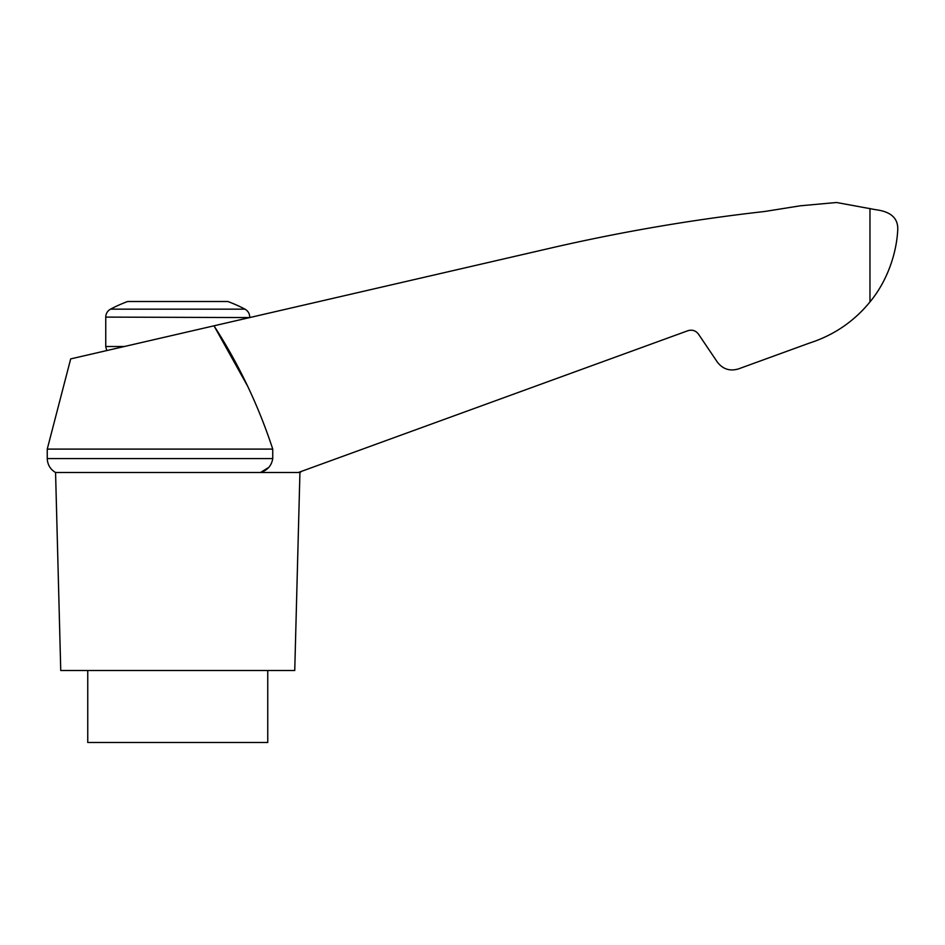 <?xml version="1.0" encoding="UTF-8"?>
<svg xmlns="http://www.w3.org/2000/svg" width="945" height="945" viewBox="0 0 945 945"><rect width="100%" height="100%" fill="white"/><g stroke="black" fill="none" stroke-linecap="round" stroke-linejoin="round"><path stroke-width="1.42" d="M110.553 309.145L244.956 309.145A143.994 143.994 0 0 0 227.863 301.502L127.646 301.502A143.994 143.994 0 0 0 110.553 309.145C107.482 310.905 105.875 313.563 105.745 317.107L249.752 317.567M47.25 449.099L47.25 458.597L272.739 458.597L272.739 449.099L47.25 449.099L70.686 358.899L213.995 325.812L246.94 384.946M272.739 449.099C258.398 405.346 238.813 364.25 213.995 325.812L555.755 246.917C624.692 231.23 694.291 219.417 764.552 211.503L800.403 205.786L836.549 202.502L876.145 209.778C890.899 211.692 898.104 218.271 897.75 229.505C896.77 251.842 888.076 280.098 869.967 301.939C853.867 321.572 833.726 335.274 809.546 343.035L738.411 368.928C729.823 371.444 722.807 369.152 717.338 362.077L698.473 334.128C695.744 330.585 692.224 329.451 687.936 330.703L298.348 472.5L260.489 472.5L268.77 467.397M272.739 458.597C271.581 465.625 267.506 470.256 260.489 472.5L55.566 472.5L60.752 670.501L294.745 670.501L299.931 472.5L298.348 472.5M87.755 670.501L87.755 742.498L267.754 742.498L267.754 670.501M871.869 299.53L869.967 301.939L871.869 299.53M857.647 315.134L862.714 310.161M809.546 343.035L757.606 361.947M869.967 208.443L869.967 301.939M124.409 346.496L105.745 346.496L105.745 317.107M301.904 471.201L299.931 472.5M106.726 350.583L105.745 346.496M244.956 309.145C248.015 310.905 249.622 313.563 249.752 317.107M47.25 458.597L47.356 460.203C48.112 465.625 50.853 469.724 55.566 472.5"/></g></svg>
